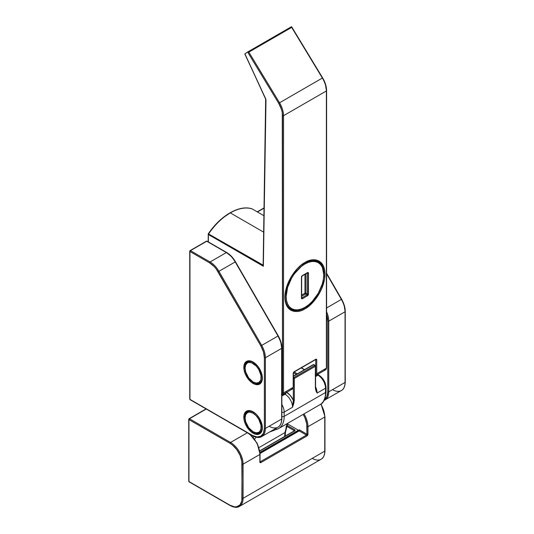 <?xml version="1.0" encoding="UTF-8"?>
<svg xmlns="http://www.w3.org/2000/svg" width="534" height="534" viewBox="0 0 534 534"><rect width="100%" height="100%" fill="white"/><g stroke="black" fill="none" stroke-linecap="round" stroke-linejoin="round"><path stroke-width="0.8" d="M260.572 432.38A12.402 7.162 60 0 1 253.597 432.34A0.708 0.407 120 0 0 253.096 433.207A13.11 7.569 -120 0 0 262.368 427.854A13.11 7.569 -120 0 0 253.096 411.801A0.708 0.407 120 0 0 253.243 412.121A0.708 0.407 -60 0 1 253.096 411.801L249.545 410.566L246.541 411.147L245.386 412.108L243.998 415.165L243.998 419.344L245.386 424.003L249.545 430.344L251.287 431.959L254.905 434.049L258.242 434.376L259.651 433.855L261.66 431.545L262.368 427.854L262.187 425.665L259.651 418.716L256.64 414.664L253.096 411.801A13.11 7.569 -120 0 0 243.824 417.154A13.11 7.569 -120 0 0 253.096 433.207A0.708 0.407 -60 0 1 253.597 432.34A12.402 7.162 60 0 1 252.328 431.505M260.572 382.611A12.402 7.162 60 0 1 253.597 382.578A0.708 0.407 120 0 0 253.096 383.445A13.11 7.569 -120 0 0 262.368 378.092A13.11 7.569 -120 0 0 253.096 362.032A0.708 0.407 120 0 0 253.243 362.359A0.708 0.407 -60 0 1 253.096 362.032L251.287 361.198L247.943 360.864L245.386 362.339L243.998 365.403L243.998 369.581L245.386 374.234L249.545 380.582L251.287 382.197L254.905 384.286L258.242 384.614L259.651 384.093L261.66 381.783L262.368 378.092L261.66 373.586L258.242 366.811L253.096 362.032A13.11 7.569 -120 0 0 243.824 367.385A13.11 7.569 -120 0 0 253.096 383.445A0.708 0.407 -60 0 1 253.597 382.578A12.402 7.162 60 0 1 252.328 381.737M246.615 412.054A12.402 7.162 60 0 0 244.919 418.669A12.402 7.162 60 0 1 247.396 411.474C248.884 410.606 250.833 410.82 253.243 412.121C260.919 415.939 265.018 431.005 259.798 432.954A12.402 7.162 60 0 1 253.597 432.34L253.597 432.34M246.615 362.286A12.402 7.162 60 0 0 244.919 368.901A12.402 7.162 60 0 1 247.396 361.712C248.884 360.837 250.833 361.057 253.243 362.359C260.919 366.17 265.018 381.243 259.798 383.192A12.402 7.162 60 0 1 253.597 382.578L253.597 382.578M257.441 211.971L264.063 208.147L257.441 211.971M324.238 399.619L326.848 396.622L327.763 391.836L327.763 321.154A0.708 0.407 0 0 0 328.764 321.154A17.715 10.226 -120 0 0 326.588 311.763A17.715 10.226 60 0 1 328.764 321.154L345.051 311.756L345.051 382.431A17.715 10.226 60 0 1 341.38 390.541A17.715 10.226 -120 0 0 345.051 382.431L328.764 391.836L328.764 321.154L345.051 311.756L345.051 382.431L328.764 391.836A17.715 10.226 60 0 1 325.093 399.946A17.715 10.226 60 0 1 324.071 400.413M189.95 251.514L209.568 262.841L214.174 266.553L216.25 269.036L260.846 345.905L263.456 351.913L264.37 357.753L264.37 428.435L263.456 433.221L260.846 436.218L256.947 436.979L252.342 435.377L189.95 399.359L189.95 251.514L209.568 262.841A17.008 9.819 60 0 1 218.072 271.819L260.846 345.905A17.008 9.819 60 0 1 264.37 357.753L264.37 428.435A0.708 0.407 0 0 0 265.371 428.435L265.371 357.753L281.658 348.355L281.658 419.03L265.371 428.435A17.715 10.226 60 0 1 261.7 436.545A17.715 10.226 60 0 1 252.842 435.671A0.708 0.407 -60 0 1 252.342 435.377A0.708 0.407 120 0 0 252.489 435.704C256.42 437.713 259.491 437.993 261.7 436.545A17.715 10.226 -120 0 0 265.371 428.435L265.371 357.753L281.658 348.355A17.715 10.226 -120 0 0 277.987 336.006L261.7 345.411L218.927 271.325L235.214 261.92L277.987 336.006L261.7 345.411A17.715 10.226 60 0 1 265.371 357.753A0.708 0.407 180 0 1 264.37 357.753A0.708 0.407 0 0 0 265.371 357.753A17.715 10.226 -120 0 0 261.7 345.411L260.846 345.905L261.7 345.411L218.927 271.325L235.214 261.92A17.715 10.226 -120 0 0 226.356 252.569L210.069 261.974L190.451 250.646L206.738 241.241L226.356 252.569L210.069 261.974A17.715 10.226 60 0 1 218.927 271.325L218.072 271.819L218.927 271.325A17.715 10.226 -120 0 0 210.069 261.974A0.708 0.407 120 0 0 209.568 262.841A0.708 0.407 -60 0 1 210.069 261.974L190.451 250.646A0.708 0.407 120 0 0 189.95 251.514A0.708 0.407 180 0 1 189.95 250.933L189.95 251.514L190.451 250.646L189.95 250.933L189.95 399.359A0.708 0.407 120 0 0 190.097 399.686L252.489 435.704M341.64 299.254C343.996 303.419 345.204 307.484 345.258 311.462A0.708 0.407 180 0 1 345.051 311.756A17.715 10.226 -120 0 0 341.38 299.407L326.588 273.788L341.38 299.407A17.715 10.226 60 0 1 345.051 311.756A0.708 0.407 0 0 0 345.258 311.462A0.708 0.407 180 0 0 345.051 311.175L344.136 305.335L341.64 299.254L326.588 307.944L341.64 299.254L326.588 273.188M327.763 321.154L326.588 314.506A17.008 9.819 60 0 1 327.763 321.154L327.763 391.836A0.708 0.407 0 0 0 328.764 391.836L328.764 321.154A0.708 0.407 180 0 1 327.763 321.154M261.7 436.545L277.987 427.14C280.35 425.952 281.638 423.148 281.865 418.743A0.708 0.407 180 0 1 281.658 419.03A17.715 10.226 60 0 1 277.987 427.14A17.715 10.226 -120 0 0 281.658 419.03A0.708 0.407 0 0 0 281.865 418.743L281.865 348.061A0.708 0.407 180 0 1 281.658 348.355A0.708 0.407 0 0 0 281.865 348.061A0.708 0.407 180 0 0 281.658 347.774L280.744 341.934L277.987 336.006A17.715 10.226 60 0 1 281.658 348.355L281.658 419.03L265.371 428.435A0.708 0.407 180 0 1 264.37 428.435A17.008 9.819 60 0 1 252.342 435.377L189.95 399.359L189.95 398.778M235.361 261.834L231.462 256.574L226.857 252.856A0.708 0.407 -60 0 0 226.71 252.535A0.708 0.407 120 0 0 226.356 252.569A0.708 0.407 -60 0 1 226.71 252.535L207.092 241.208A0.708 0.407 120 0 0 206.738 241.241A0.708 0.407 -120 0 0 206.384 241.208L190.097 250.613A0.708 0.407 60 0 1 190.451 250.646L206.738 241.241L207.239 241.535M324.065 400.427L341.38 390.541A17.715 10.226 60 0 1 333.143 390.007M325.093 399.946A17.715 10.226 -120 0 0 328.764 391.836A0.708 0.407 180 0 1 327.763 391.836A17.008 9.819 60 0 1 324.559 399.419M190.451 399.646L189.95 399.359L190.451 399.646M189.95 250.933A0.708 0.407 60 0 1 190.097 250.613L189.744 251.227L189.744 399.072A0.708 0.407 0 0 0 189.95 399.359M277.987 427.14A17.715 10.226 60 0 1 269.129 426.266M206.237 241.535L206.738 241.241L226.356 252.569A17.715 10.226 60 0 1 235.214 261.92L278.247 335.859C280.61 340.018 281.812 344.083 281.865 348.061M226.71 252.535C230.127 254.564 233.051 257.648 235.474 261.767L278.247 335.853M284.201 393.738L285.043 394.226L281.865 396.054L285.043 394.226A1.769 1.021 120 0 0 286.224 392.57A1.769 1.021 -60 0 1 285.043 394.226L284.201 393.738M315.36 387.424L317.109 393.064A10.633 6.134 60 0 0 315.567 386.896A10.633 6.134 60 0 1 317.109 393.064L325.506 388.218L325.506 392.497L284.161 416.366L284.161 412.088L292.559 407.242L293.727 403.631L294.314 400.153L294.314 378.452L315.36 366.304L315.36 388.004L315.941 390.808L317.109 393.064L325.506 388.218A1.769 1.021 0 0 0 326.027 387.497A1.769 1.021 180 0 0 325.506 386.77L324.452 382.144M321.642 377.858L319.245 375.923A1.769 1.021 -60 0 0 318.878 375.115A1.769 1.021 120 0 0 317.99 375.202L315.567 376.597L317.99 375.202A1.769 1.021 -60 0 1 318.878 375.115C323.25 378.092 325.633 382.217 326.027 387.497A1.769 1.021 180 0 1 325.506 388.218A10.633 6.134 -120 0 0 317.99 375.202A10.633 6.134 60 0 1 325.506 388.218L325.506 392.497L284.161 416.366A26.573 15.346 60 0 1 278.661 428.535A26.573 15.346 60 0 1 277.567 429.069A26.573 15.346 -120 0 0 278.681 428.522A26.573 15.346 -120 0 0 284.161 416.366L284.161 412.088L292.559 407.242A10.633 6.134 -120 0 0 285.043 394.226A10.633 6.134 -120 0 1 292.559 407.242L294.314 400.153L293.306 400.153L293.306 387.764L293.373 401.888L292.559 407.242L293.306 400.153A0.708 0.407 0 0 0 294.314 400.153L294.314 378.452L315.36 366.304L315.36 388.004A0.708 0.407 0 0 0 315.567 387.711L315.567 366.01A0.708 0.407 180 0 1 315.36 366.304L315.36 365.723A0.708 0.407 180 0 1 315.567 366.01L315.214 365.403A0.708 0.407 -60 0 1 315.36 365.723L314.86 365.436L293.807 377.585L293.393 377.344L293.807 377.585A0.708 0.407 60 0 1 294.314 378.452A0.708 0.407 180 0 1 293.393 378.493A0.708 0.407 0 0 0 294.314 378.452A0.708 0.407 -120 0 0 293.807 377.585A0.708 0.407 120 0 0 293.393 378.092A0.708 0.407 -60 0 1 293.807 377.585L314.86 365.436L315.36 366.304A0.708 0.407 -120 0 0 314.86 365.436A0.708 0.407 -60 0 1 315.214 365.403L313.919 364.649A0.708 0.407 120 0 0 313.558 364.689L315.36 365.723M317.149 374.714L317.99 375.202L317.149 374.714M297.318 373.827L294.141 371.991L297.318 373.827M285.016 432.553L258.957 447.599L285.016 432.553A1.769 0.888 5.8 0 0 285.53 432.006A1.769 0.888 -174.2 0 1 285.016 432.553L284.615 436.465L286.331 426.192L287.359 423.509L285.016 432.553M313.919 364.649L313.204 364.649A0.708 0.407 -120 0 1 313.558 364.689L314.065 364.976L313.204 364.649L293.393 376.33L313.558 364.689L314.86 365.436M286.291 392.049L290.216 395.387L293.306 400.153A12.402 7.162 60 0 0 286.698 392.296M293.48 372.765L296.317 374.401L293.48 372.765M313.204 364.649L293.393 376.09M281.865 404.512A10.633 6.134 60 0 1 284.161 412.088A1.769 1.021 180 0 1 281.865 412.188A1.769 1.021 0 0 0 284.161 412.088A10.633 6.134 -120 0 0 281.865 404.512M326.027 387.497L326.027 391.776C325.353 399.118 323.344 403.417 319.999 404.665A26.573 15.346 -120 0 0 325.506 392.497A1.769 1.021 0 0 0 326.027 391.776A1.769 1.021 180 0 1 325.506 392.497A26.573 15.346 60 0 1 320.026 404.652A26.573 15.346 60 0 1 318.911 405.199L318.718 405.273M254.211 436.558L253.209 437.419L254.211 436.558M281.865 416.473A1.769 1.021 0 0 0 284.161 416.366A1.769 1.021 180 0 1 281.865 416.473M275.664 428.488A1.769 1.442 67.8 0 0 277.567 429.069A1.769 1.442 -112.2 0 1 275.664 428.488M277.193 429.229A1.769 1.442 -110.9 0 1 275.497 428.582A1.769 1.442 69.1 0 0 277.313 429.176M270.638 431.639A1.769 1.515 -109.7 0 1 269.904 431.806A1.769 1.515 70.3 0 0 270.418 431.739M254.524 439.048L256.313 437.226M285.163 431.392A1.769 0.888 -174.2 0 1 285.53 432.013L287.686 423.322M315.567 387.711L317.109 393.064L315.687 389.006M323.824 277.213A27.641 15.96 -60 0 0 318.277 261.426L314.806 260.278C311.796 259.911 308.458 260.759 304.814 262.835A0.708 0.407 -120 0 0 304.961 262.508C299.093 264.964 285.189 279.936 284.916 297.224C285.189 314.199 299.093 313.118 304.961 308.799L308.872 306.095L312.63 302.611L319.132 293.84L321.628 288.887L324.619 278.821L325.006 274.082L324.619 269.79L323.477 266.106L321.628 263.169L319.132 261.106L316.095 259.978L312.63 259.838L308.872 260.692L304.961 262.508L301.049 265.211L297.291 268.695L290.783 277.473L286.438 287.486L285.303 292.485L284.916 297.224L285.303 301.516L286.438 305.201L288.293 308.138L290.783 310.201L293.827 311.329L297.291 311.469L301.049 310.614L304.961 308.799A0.708 0.407 -120 0 0 304.46 307.931L304.46 307.931A27.641 15.96 -60 0 0 307.083 306.209L304.46 307.931A0.708 0.407 60 0 1 304.961 308.799C310.821 306.342 324.732 291.37 325.006 274.082C324.732 257.108 310.821 258.189 304.961 262.508A0.708 0.407 60 0 1 304.467 262.801M290.636 309.299L297.945 310.401L304.46 307.931A27.641 15.96 -60 0 1 290.636 309.299C278.521 304.106 287.939 271.406 304.814 262.835M263.229 265.198L208.567 233.939A50.53 29.176 -60 0 1 230.294 212.886A50.53 29.176 -60 0 1 252.021 208.847L263.943 215.729L252.021 208.847A50.53 29.176 120 0 0 230.294 212.886L263.683 232.163L230.294 212.886A50.53 29.176 120 0 0 208.567 233.939L263.149 265.451L263.349 266.252L208.367 234.513L208.367 241.942L208.367 234.513A0.708 0.407 180 0 1 208.367 233.932A0.708 0.407 0 0 0 208.367 234.513L263.349 266.252L265.992 99.891L263.182 265.845M281.298 394.346L282.379 393.718L282.533 392.917L282.279 112.707L281.531 109.563L278.695 103.296L279.536 102.782L248.824 52.125L291.671 27.388L322.382 78.044A17.715 10.226 60 0 1 326.381 90.954A17.715 10.226 -120 0 0 322.382 78.044L279.536 102.782L248.824 52.125L291.671 27.388L322.382 78.044L279.536 102.782A17.715 10.226 60 0 1 283.534 115.691L326.381 90.954L326.381 368.186L316.735 373.753L316.735 359.863L316.115 359.155L294.187 371.724L293.186 373.466L293.186 387.35L283.534 392.917L283.534 115.691L326.381 90.954A0.708 0.407 -0 0 0 326.588 90.667A0.708 0.407 180 0 0 326.381 90.373L325.38 84.245L322.543 77.977M229.794 213.179L224.06 217.031L218.479 221.864L213.206 227.544M278.695 103.296L247.616 52.032L244.892 53.847L265.992 99.891A0.708 0.414 -179.1 0 1 265.785 99.591A0.708 0.414 0.9 0 0 265.992 99.891A1.415 0.821 -120 0 0 265.805 99.077L244.892 53.847L247.616 52.032L278.695 103.296A17.008 9.819 60 0 1 282.533 115.691A0.708 0.407 0 0 0 283.534 115.691A17.715 10.226 -120 0 0 279.536 102.782L278.695 103.296M291.637 26.753L322.643 77.904C325.213 82.223 326.528 86.481 326.588 90.667A0.708 0.407 180 0 1 326.381 90.954L326.381 368.186A3.544 2.043 60 0 1 325.647 369.808A3.544 2.043 -120 0 0 326.381 368.186L316.735 373.753L316.735 359.863A0.708 0.407 180 0 1 315.734 359.863L315.734 373.753L315.147 375.048M304.587 369.628L301.41 367.799L304.587 369.628M315.567 374.581A2.837 1.635 60 0 0 315.734 373.753A0.708 0.407 0 0 0 316.735 373.753A3.544 2.043 60 0 1 316.001 375.375A3.544 2.043 -120 0 0 316.735 373.753A0.708 0.407 180 0 1 315.734 373.753L315.734 359.863A0.708 0.407 -60 0 0 315.641 359.582A0.708 0.407 -60 0 1 315.734 359.863A0.708 0.407 0 0 0 316.735 359.863A1.415 0.821 120 0 0 315.734 359.289A0.708 0.407 60 0 1 315.587 359.609A0.708 0.407 -120 0 0 315.734 359.289L294.187 371.724A1.415 0.821 120 0 0 293.186 373.466A0.708 0.407 -0 0 0 293.393 373.173A0.708 0.407 180 0 1 293.186 373.466L293.186 387.35A0.708 0.407 -0 0 0 293.393 387.063A0.708 0.407 180 0 1 293.186 387.35A3.544 2.043 60 0 1 292.452 388.972A3.544 2.043 -120 0 0 293.186 387.35L283.534 392.917A3.544 2.043 60 0 1 282.806 394.539A3.544 2.043 60 0 1 281.865 394.686M316.001 375.375A3.544 2.043 60 0 1 315.567 375.522L325.647 369.808A3.544 2.043 60 0 1 323.878 369.628M291.477 26.713L247.629 52.025L291.664 26.82M248.47 52.018L248.824 52.125L248.47 52.018M315.234 359.576A0.708 0.407 60 0 0 315.587 359.609L294.04 372.051A0.708 0.407 -120 0 0 294.187 371.724A0.708 0.407 60 0 1 294.04 372.051L293.393 373.173L293.393 387.063L292.452 388.972L282.806 394.539A3.544 2.043 -120 0 0 283.534 392.917L283.534 115.691A0.708 0.407 180 0 1 282.533 115.691L282.533 392.917A0.708 0.407 0 0 0 283.534 392.917A0.708 0.407 180 0 1 282.533 392.917A2.837 1.635 60 0 1 281.865 394.259M252.115 208.901A0.708 0.407 120 0 0 252.021 208.847A0.708 0.574 -72.9 0 0 251.914 208.807C239.305 204.602 220.582 215.502 208.287 233.819L208.16 241.822M265.758 98.984L244.812 53.987M292.452 388.972A3.544 2.043 60 0 1 290.676 388.799M208.567 233.939A0.708 0.407 120 0 0 208.367 234.513A0.708 0.407 -60 0 1 208.567 233.939M251.574 208.834L252.021 208.847A0.708 0.407 -60 0 1 252.068 208.874L263.943 215.723M288.667 307.751L290.816 308.992C294.808 311.128 299.474 310.695 304.814 307.677A0.708 0.407 -120 0 0 304.961 307.35C299.461 311.395 286.424 312.417 286.171 296.503C286.424 280.297 299.461 266.252 304.961 263.956A0.708 0.407 -120 0 0 304.46 263.088L304.46 263.088A27.287 15.753 -60 0 1 318.104 261.733L310.888 260.645L304.46 263.088A0.708 0.407 60 0 1 304.961 263.956L301.296 266.486L294.521 273.642L291.671 277.98L287.599 287.372L286.171 296.503L286.531 300.529L287.599 303.979L289.335 306.73L291.671 308.672L294.521 309.727L297.772 309.853L301.296 309.053L304.961 307.35L308.625 304.821L312.15 301.55L318.251 293.326L322.322 283.934L323.39 279.249L323.751 274.803L323.39 270.778L322.322 267.327L320.587 264.577L318.251 262.641L315.4 261.587L312.15 261.453L308.625 262.254L304.961 263.956C310.454 259.911 323.497 258.89 323.751 274.803C323.497 291.01 310.454 305.054 304.961 307.35A0.708 0.407 60 0 1 304.46 307.644A27.287 15.753 -60 0 1 290.816 308.992A27.287 15.753 -60 0 1 285.303 293.8M302.191 264.55A27.287 15.753 -60 0 1 304.46 263.088M307.37 272.934A0.708 0.407 -60 0 1 307.464 273.214A0.708 0.407 0 0 0 308.465 273.214A0.708 0.407 180 0 1 307.464 273.214L307.464 294.047A0.708 0.407 0 0 0 308.465 294.047L308.465 273.214A1.415 0.821 120 0 0 307.464 272.634L302.458 275.524A1.415 0.821 120 0 0 301.45 277.266L301.45 277.266A0.708 0.407 0 0 0 301.657 276.972A0.708 0.407 180 0 1 301.45 277.266L302.458 275.524L307.464 272.634L308.171 272.567L308.465 273.214L308.392 294.528L307.464 295.783L302.458 298.673L301.53 298.493L301.45 277.266L301.45 298.092A1.415 0.821 120 0 0 302.458 298.673L307.464 295.783A1.415 0.821 120 0 0 308.465 294.047A0.708 0.407 180 0 1 307.464 294.047L305.962 293.173L305.962 273.742L305.962 293.173L307.464 294.047A0.708 0.407 -60 0 1 306.963 294.915L301.95 297.805A0.708 0.407 -60 0 1 301.663 297.865M301.657 296.236L305.461 294.047L306.963 294.915L305.461 294.047A0.708 0.407 120 0 0 305.962 293.173L305.461 294.047L304.961 293.173L301.657 295.082L304.961 293.173L305.962 293.173A0.708 0.407 0 0 0 304.961 293.173L304.961 274.322L304.961 293.173A0.708 0.407 -120 0 0 305.461 294.047L301.657 296.236M323.751 274.516L322.216 266.393L318.104 261.733L315.954 260.492M307.364 272.921A0.708 0.407 -60 0 1 307.464 273.214L307.464 294.047A0.708 0.407 -60 0 1 306.963 294.915A0.708 0.407 60 0 1 307.464 295.783A0.708 0.407 -120 0 0 306.963 294.915L301.95 297.805A0.708 0.407 60 0 1 302.458 298.673A0.708 0.407 -120 0 0 301.95 297.805A0.708 0.407 -60 0 1 301.65 297.865M306.963 272.921A0.708 0.407 60 0 0 307.317 272.961A0.708 0.407 -120 0 0 307.464 272.634A0.708 0.407 60 0 1 307.317 272.961L302.311 275.851A0.708 0.407 -120 0 0 302.458 275.524A0.708 0.407 60 0 1 302.311 275.851L301.657 276.972L301.657 297.805A0.708 0.407 180 0 1 301.45 298.092A0.708 0.407 0 0 0 301.657 297.805L301.597 297.839M260.372 382.324A12.048 6.955 -120 0 0 262.067 376.283A12.048 6.955 60 0 1 259.617 382.885A12.048 6.955 60 0 1 253.597 382.291A0.708 0.407 -60 0 1 253.096 381.997A11.341 6.548 60 0 1 245.073 368.113A11.341 6.548 60 0 1 253.096 363.48A0.708 0.407 -60 0 1 253.597 362.613A12.048 6.955 -120 0 0 246.815 362.579M253.597 362.613A0.708 0.407 120 0 0 253.096 363.48A11.341 6.548 60 0 1 261.113 377.371A11.341 6.548 60 0 1 253.096 381.997L256.16 383.065L258.763 382.558L260.499 380.562L260.959 379.087L260.959 375.475L258.763 369.468L256.16 365.957L251.527 362.753L248.637 362.473L247.422 362.92L245.687 364.922L245.073 368.113L245.687 372.004L248.637 377.865L253.096 381.997A0.708 0.407 120 0 0 253.243 382.324C246.014 378.559 241.835 364.795 247.569 362.019A12.048 6.955 60 0 1 253.597 362.613L253.597 362.613A12.048 6.955 60 0 1 254.511 363.2M260.372 432.086A12.048 6.955 -120 0 0 262.067 426.052A12.048 6.955 60 0 1 259.617 432.647A12.048 6.955 60 0 1 253.597 432.053A0.708 0.407 -60 0 1 253.096 431.759A11.341 6.548 60 0 1 245.073 417.875A11.341 6.548 60 0 1 253.096 413.243A0.708 0.407 -60 0 1 253.597 412.375A12.048 6.955 -120 0 0 246.815 412.341M253.597 412.375A0.708 0.407 120 0 0 253.096 413.243A11.341 6.548 60 0 1 261.113 427.133A11.341 6.548 60 0 1 253.096 431.759L256.16 432.827L258.763 432.326L259.758 431.499L260.959 428.849L260.959 425.238L258.763 419.23L256.16 415.719L253.096 413.243L250.025 412.181L248.637 412.235L247.422 412.682L245.687 414.684L245.073 417.875L245.687 421.767L248.637 427.627L253.096 431.759A0.708 0.407 120 0 0 253.243 432.086C246.014 428.321 241.835 414.558 247.569 411.781A12.048 6.955 60 0 1 253.597 412.375L253.597 412.375A12.048 6.955 60 0 1 254.511 412.962M228.485 421.807L247.329 432.774L230.541 442.466A0.708 0.407 120 0 0 230.041 443.333A17.008 9.819 60 0 1 242.069 464.166L241.835 500.885L240.04 504.85L236.722 506.766L234.646 506.853L230.041 505.251L188.949 481.528L188.949 419.611L230.041 443.333L232.39 444.956L236.722 449.535L240.04 455.282L241.835 461.323L242.069 498.309A0.708 0.407 0 0 0 243.07 498.309L324.752 451.15A0.708 0.407 0 0 0 324.959 450.856A0.708 0.407 180 0 1 324.752 451.15A17.715 10.226 60 0 1 321.088 459.26A17.715 10.226 -120 0 0 324.752 451.15L324.752 417.007A0.708 0.407 0 0 0 324.959 416.72A0.708 0.407 180 0 1 324.752 417.007A17.715 10.226 -120 0 0 320.787 404.158A17.715 10.226 60 0 1 324.752 417.007L307.964 426.699A0.708 0.407 0 0 1 306.963 426.699L306.963 434.222A0.708 0.407 0 0 0 307.964 434.222L307.964 426.699A17.715 10.226 -120 0 0 304.026 413.89A17.715 10.226 60 0 1 307.964 426.699L324.752 417.007L324.752 451.15L243.07 498.309L243.07 464.166L259.858 454.474L259.858 461.997L260.151 462.644L260.859 462.577L306.963 435.958L307.964 434.222L307.964 426.699A0.708 0.407 180 0 1 306.963 426.699A17.008 9.819 60 0 0 303.172 414.384L304.941 417.815L306.736 423.856L306.963 434.222L299.701 430.024L298.987 429.957L298.693 430.604A0.708 0.407 180 0 1 298.893 430.825A0.708 0.407 0 0 0 298.693 430.604A0.708 0.407 180 0 1 298.893 430.825M298.713 430.411A1.415 0.821 60 0 1 299.701 430.024A0.708 0.407 -60 0 1 299.2 430.898L260.051 453.493L299.2 430.898L306.463 435.09L260.358 461.71A0.708 0.407 60 0 1 260.859 462.577L306.963 435.958A1.415 0.821 120 0 0 307.964 434.222A0.708 0.407 180 0 1 306.963 434.222A0.708 0.407 -60 0 1 306.463 435.09A0.708 0.407 60 0 1 306.963 435.958A0.708 0.407 -120 0 0 306.463 435.09L299.2 430.898A0.708 0.407 120 0 0 299.701 430.024L306.963 434.222A0.708 0.407 -60 0 1 306.463 435.09L260.358 461.71A0.708 0.407 -60 0 1 260.058 461.763A0.708 0.407 -60 0 0 260.358 461.71A0.708 0.407 -120 0 1 260.859 462.577A1.415 0.821 120 0 1 259.858 461.997A0.708 0.407 0 0 0 260.065 461.71A0.708 0.407 180 0 1 259.858 461.997L259.858 454.474A17.715 10.226 -120 0 0 247.329 432.774L230.541 442.466L189.45 418.743L206.284 409.024L189.45 418.743A0.708 0.407 120 0 0 188.949 419.611L230.041 443.333A0.708 0.407 -60 0 1 230.541 442.466A17.715 10.226 60 0 1 243.07 464.166L259.858 454.474A0.708 0.407 0 0 0 260.065 454.187A0.708 0.407 180 0 1 259.858 454.474A17.715 10.226 60 0 0 247.329 432.774A0.708 0.407 -60 0 1 247.376 432.754M321.034 403.984L324.959 416.72A0.708 0.407 180 0 0 324.752 416.427L323.838 410.586L321.234 404.572M259.631 451.05L257.835 445.009L254.511 439.262L250.179 434.683L247.829 433.067A0.708 0.407 -60 0 0 247.829 433.014M188.742 481.234L189.096 481.848A0.708 0.407 120 0 1 188.949 481.528L230.041 505.251A17.008 9.819 60 0 0 242.069 498.309A0.708 0.407 180 0 0 243.07 498.309A17.715 10.226 60 0 1 239.399 506.419A17.715 10.226 60 0 1 230.541 505.538A0.708 0.407 -60 0 1 230.041 505.251A0.708 0.407 120 0 0 230.187 505.578C234.119 507.587 237.189 507.867 239.399 506.419A17.715 10.226 -120 0 0 243.07 498.309L243.07 464.166A17.715 10.226 -120 0 0 230.541 442.466L189.45 418.743L188.949 419.611L189.45 418.743A0.708 0.407 60 0 0 189.096 418.709L188.742 419.324A0.708 0.407 180 0 1 188.949 419.03L188.949 419.611A0.708 0.407 180 0 1 188.742 419.324L188.742 481.234A0.708 0.407 0 0 0 188.949 481.528L188.949 419.611M259.858 453.893A0.708 0.407 180 0 1 260.065 454.187L257.134 443.227L249.705 434.095M260.045 453.259L298.84 430.858A0.708 0.407 -120 0 1 299.2 430.898A0.708 0.407 -120 0 0 298.84 430.858L298.546 430.284A0.708 0.407 -60 0 1 298.693 430.604L298.192 430.317A0.708 0.407 -60 0 1 298.546 430.284L287.452 423.876M228.539 421.88A1.415 0.821 0 0 0 228.792 422.067A0.708 0.407 -60 0 1 228.832 422.047A0.708 0.407 120 0 0 228.792 422.067L247.329 432.774M242.069 464.166A0.708 0.407 0 0 0 243.07 464.166A0.708 0.407 180 0 1 242.069 464.166M188.949 419.03A0.708 0.407 60 0 1 189.096 418.709L206.077 408.904M188.949 481.528L188.949 480.947M239.399 506.419L321.088 459.26A17.715 10.226 60 0 1 312.223 458.379M259.978 452.385L298.192 430.317L298.693 431.185A0.708 0.407 -120 0 0 298.192 430.317L259.978 452.385M286.945 425.264L294.688 429.736L294.995 430.631L259.798 451.036L294.688 430.898A1.415 0.821 -0 0 0 294.688 429.736L286.945 425.264M294.388 430.838A0.708 0.407 180 0 0 294.187 430.604A0.708 0.407 -60 0 1 294.688 429.736A0.708 0.407 120 0 0 294.187 430.604L286.631 426.245L294.187 430.604A0.708 0.407 180 0 1 294.381 430.825M259.758 450.823L294.334 430.858A0.708 0.407 60 0 1 294.688 430.898A0.708 0.407 -120 0 0 294.334 430.858L294.394 430.898M298.693 430.604L298.192 430.317M341.38 390.541C343.742 389.353 345.031 386.549 345.258 382.144L345.258 311.462M264.063 207.906L257.234 211.851M189.744 399.072L190.097 399.686M207.092 241.208L206.384 241.208M319.999 404.665L278.661 428.535L269.376 432.113M317.67 374.414L318.878 375.115M285.103 436.191L285.53 432.013M281.865 394.766L282.806 394.539M325.647 369.808L326.588 367.893L326.588 90.667M265.658 99.09L263.149 265.552M304.373 369.748L301.203 367.919M304.814 307.677C321.234 299.147 330.733 267.768 318.104 261.733M247.569 362.019L248.957 361.218M253.243 382.324C255.619 383.679 257.748 383.866 259.617 382.885L261.006 382.084M247.569 411.781L248.957 410.98M253.243 432.086C255.619 433.441 257.748 433.628 259.617 432.647L261.006 431.846M260.005 461.743L260.065 454.187M189.096 481.848L230.187 505.578M321.088 459.26C323.444 458.065 324.739 455.268 324.959 450.856L324.959 416.72"/></g></svg>
